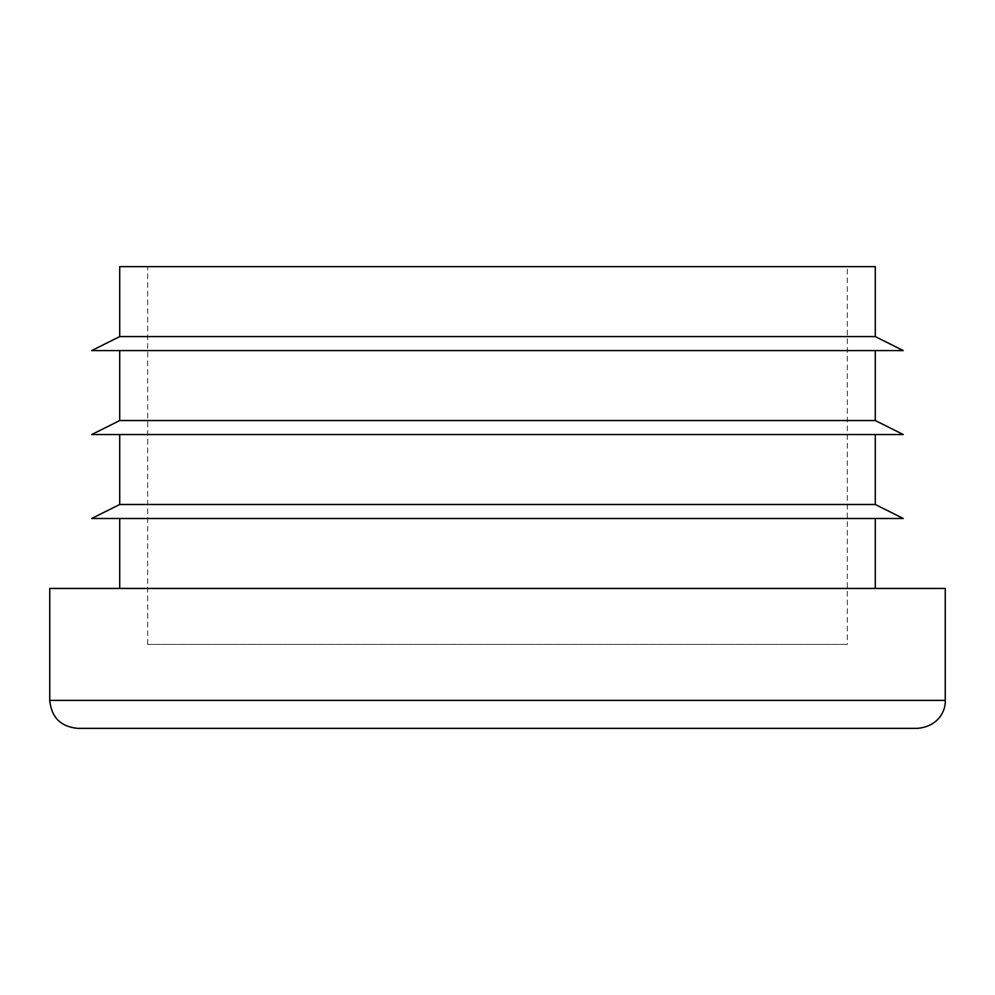 <?xml version="1.0" encoding="UTF-8"?>
<svg xmlns="http://www.w3.org/2000/svg" width="995" height="995" viewBox="0 0 995 995"><rect width="100%" height="100%" fill="white"/><g stroke="black" fill="none" stroke-linecap="round" stroke-linejoin="round"><path stroke-width="0.75" stroke-dasharray="4.97 3.73" d="M875.289 350.588L119.711 350.588L875.289 350.588M119.711 420.537L875.289 420.537M917.266 728.365L77.734 728.365M119.711 336.584L875.289 336.584M91.727 350.588L903.273 350.588M119.711 266.635L875.289 266.635M847.305 266.635L147.695 266.635L847.305 266.635L847.305 644.412L147.695 644.412L847.305 644.412M875.289 518.494L119.711 518.494L875.289 518.494M875.289 588.443L119.711 588.443L875.289 588.443M875.289 434.541L119.711 434.541L875.289 434.541M119.711 504.49L875.289 504.49M49.75 588.443L945.25 588.443M91.727 518.494L903.273 518.494M91.727 434.541L903.273 434.541M945.25 700.38L49.75 700.38M147.695 644.412L147.695 266.635"/><path stroke-width="1.49" d="M119.711 350.588L119.711 420.537L875.289 420.537L875.289 350.588M945.25 700.38C945.946 710.293 938.472 726.698 917.266 728.365L77.734 728.365C60.732 726.711 51.404 717.383 49.75 700.38L945.25 700.38L945.25 588.443L49.75 588.443L49.75 700.38M875.289 336.584L119.711 336.584L91.727 350.588L903.273 350.588L875.289 336.584L875.289 266.635L119.711 266.635L119.711 336.584M875.289 588.443L875.289 518.494M119.711 434.541L119.711 504.49L875.289 504.49L875.289 434.541M875.289 504.49L903.273 518.494L91.727 518.494L119.711 504.49M875.289 420.537L903.273 434.541L91.727 434.541L119.711 420.537M119.711 588.443L119.711 518.494"/></g></svg>
